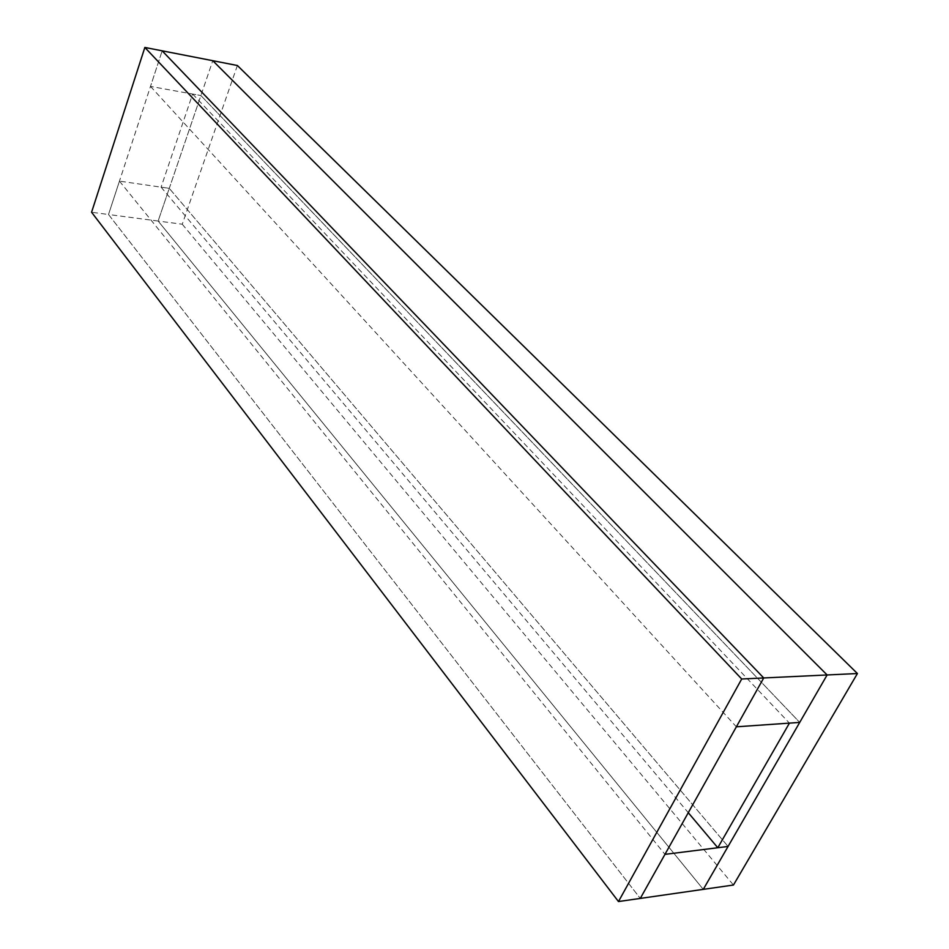 <?xml version="1.0" encoding="UTF-8"?>
<svg xmlns="http://www.w3.org/2000/svg" width="949" height="949" viewBox="0 0 949 949"><rect width="100%" height="100%" fill="white"/><g stroke="black" fill="none" stroke-linecap="round" stroke-linejoin="round"><path stroke-width="0.71" stroke-dasharray="4.75 3.56" d="M237.38 65.505L182.255 224.225L158.127 221.046L703.28 889.367L158.127 221.046L212.778 60.7L200.903 95.541L799.722 722.403L200.903 95.541L169.266 188.341L161.093 187.155L192.635 94.034L200.903 95.541L150.5 86.406L162.16 50.831L108.518 214.498L119.455 181.129L169.266 188.341L728.073 846.449L169.266 188.341L158.127 221.046L108.518 214.498L640.29 898.418L108.518 214.498L91.579 212.256M192.635 94.034L789.426 723.126M161.093 187.155L688.274 812.7M150.5 86.406L736.365 726.815M119.455 181.129L664.952 854.361M182.255 224.225L733.458 885.026"/><path stroke-width="1.42" d="M799.722 722.403L789.426 723.126L717.8 847.742L728.073 846.449L827.125 674.964L763.72 677.954L736.365 726.815L799.722 722.403M688.274 812.7L717.8 847.742M618.475 901.55L640.29 898.418L763.72 677.954L162.16 50.831L763.72 677.954L741.703 678.998L618.475 901.55L91.579 212.256L144.853 47.45L212.778 60.7L827.125 674.964L703.28 889.367L728.073 846.449L664.952 854.361L640.29 898.418L733.458 885.026L857.421 673.529L827.125 674.964L212.778 60.7L237.38 65.505L857.421 673.529M144.853 47.45L741.703 678.998"/></g></svg>
